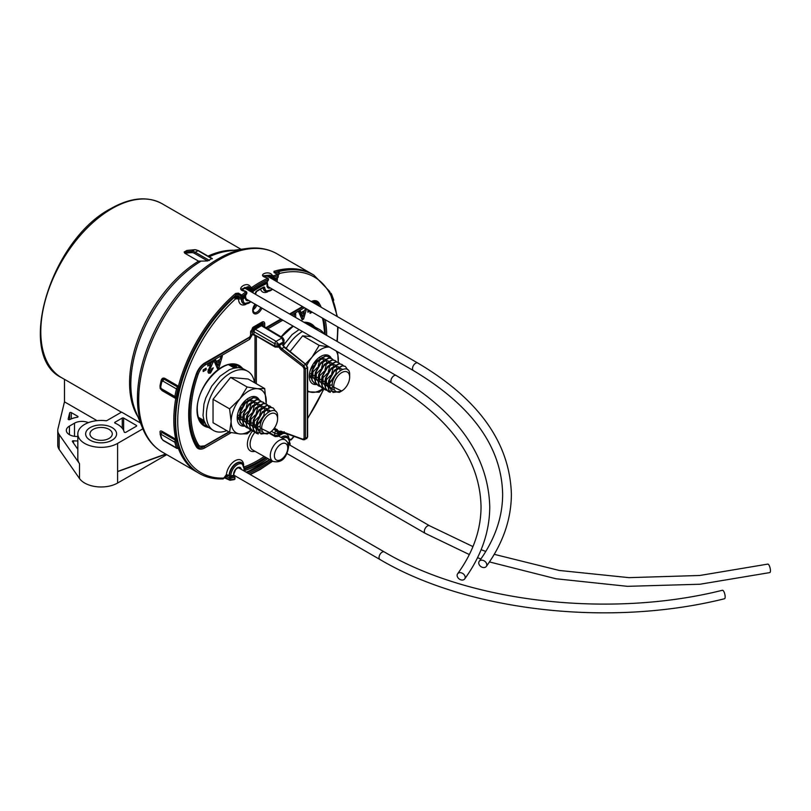 <?xml version="1.0" encoding="UTF-8"?>
<svg xmlns="http://www.w3.org/2000/svg" width="811" height="811" viewBox="0 0 811 811"><rect width="100%" height="100%" fill="white"/><g stroke="black" fill="none" stroke-linecap="round" stroke-linejoin="round"><path stroke-width="1.22" d="M333.737 386.401A11.263 6.498 -60 0 1 341.695 372.614A11.263 6.498 -60 0 1 349.663 377.206L349.663 375.108C350.393 361.412 331.081 372.715 332.226 386.401L341.695 390.993A11.263 6.498 -60 0 1 333.737 386.401M349.663 377.206A11.263 6.498 -60 0 1 341.695 390.993M328.384 384.384L328.658 386.401L333.078 392.423L341.147 391.318L339.343 392.352L329.175 390.902A15.145 8.739 -60 0 1 328.242 386.401A15.145 8.739 -60 0 1 328.384 384.384L329.104 380.511L334.72 370.394L342.485 365.832L345.344 366.43L347.747 369.836M345.192 366.339L342.181 365.649L334.416 370.211L328.79 380.339L328.029 386.269L329.175 390.902M330.32 392.362L328.526 391.683L325.799 388.469L324.968 384.505L325.738 378.575L331.364 368.447L339.13 363.896L341.989 364.484L343.327 365.68M341.826 364.403L338.816 363.713L331.05 368.265L325.434 378.392L324.664 384.333L325.495 388.297L328.222 391.51L330.168 392.21M326.823 390.385L325.16 389.746L322.443 386.533L321.612 382.569L322.373 376.628L327.999 366.501L335.764 361.949L338.623 362.547L339.971 363.744M338.471 362.456L335.45 361.767L327.685 366.329L322.068 376.446L321.298 382.386L322.129 386.35L324.856 389.564L326.701 390.253M323.467 388.449L321.805 387.8L319.078 384.586L318.247 380.623L319.017 374.692L324.633 364.565L332.398 360.013L335.257 360.601L336.606 361.797M335.105 360.52L332.094 359.831L324.329 364.382L318.703 374.51L317.932 380.45L318.764 384.414L321.653 387.709M320.102 386.502L318.439 385.864L315.712 382.65L314.881 378.686L315.651 372.746L321.268 362.618L329.033 358.067L331.902 358.665L333.24 359.861M331.74 358.574L328.729 357.884L320.963 362.446L315.337 372.563L314.577 378.504L315.408 382.468L318.287 385.772M316.736 384.566L315.073 383.917L312.347 380.704L311.515 376.74L312.286 370.799L317.912 360.682L325.677 356.12L328.536 356.718L329.884 357.915M328.374 356.637L325.363 355.948L317.598 360.5L311.982 370.627L311.211 376.568L312.042 380.531L314.921 383.826M333.97 378.291L329.134 383.583M328.06 384.373L326.61 385.255M310.491 369.684L314.1 365.437M314.82 364.2L316.402 359.952M309.417 374.155L311.394 373.344M311.759 373.141L317.466 367.383M318.176 366.146L320.031 358.685M319.99 358.3L319.767 357.266M309.843 376.274L311.201 376.365M311.505 376.345L314.749 375.28M315.124 375.077L320.832 369.319M321.541 368.082L323.396 360.631M323.356 360.246L321.997 357.347M311.404 378.352A12.185 7.035 120 0 1 309.376 374.51L311.262 377.358M311.576 377.571L314.567 378.301M314.871 378.281L318.115 377.227M318.49 377.024L324.187 371.266M324.907 370.029L326.762 362.568M326.721 362.182L325.363 359.283M325.099 359.08L322.717 358.482L316.979 361.97L312.853 369.654L312.995 377.166L314.627 379.295M314.942 379.518L317.932 380.247M318.236 380.227L321.48 379.163M321.845 378.96L327.553 373.202M328.273 371.965L330.118 364.514M330.077 364.129L328.719 361.23M328.465 361.017L326.083 360.419L320.345 363.906L316.209 371.59L316.361 379.112L317.993 381.241M318.307 381.454L321.288 382.184M321.592 382.163L324.846 381.109M325.211 380.906L330.918 375.148M331.628 373.912L333.483 366.45M333.443 366.065L332.084 363.166M331.831 362.963L329.448 362.365L323.701 365.852L319.575 373.536L319.727 381.048L321.359 383.187M321.663 383.4L324.653 384.13M324.958 384.11L328.202 383.045M328.577 382.843L330.898 381.129L335.866 373.942L336.849 368.397M336.808 368.012L335.45 365.112M335.186 364.899L332.814 364.301L327.066 367.799L322.94 375.473L323.092 382.995L324.714 385.124M325.029 385.337L328.019 386.077M328.577 386.016L332.236 384.607M340.225 370.515L338.816 367.048M338.552 366.846L336.17 366.248L330.432 369.735L326.296 377.419L326.448 384.931L328.08 387.07M328.972 387.597L332.439 387.871M342.465 369.299L339.535 368.184L333.787 371.681L329.661 379.355L329.813 386.877L333.149 389.817M261.679 428.005A11.263 6.498 -60 0 1 269.637 414.218A11.263 6.498 -60 0 1 277.595 418.811L277.595 416.712C278.335 403.016 259.013 414.32 260.169 428.005L269.637 432.598A11.263 6.498 -60 0 1 261.679 428.005M277.595 418.811A11.263 6.498 -60 0 1 269.637 432.598M256.317 425.988L256.59 428.005L261.01 434.027L269.09 432.922L267.285 433.966L257.117 432.506A15.145 8.739 -60 0 1 256.185 428.005A15.145 8.739 -60 0 1 256.317 425.988L257.036 422.115L262.663 411.998L270.428 407.436L273.287 408.034L275.689 411.441M273.135 407.943L270.114 407.264L262.348 411.816L256.732 421.943L255.962 427.873L257.117 432.506M258.263 433.966L256.469 433.287L253.742 430.073L252.91 426.11L253.681 420.179L259.297 410.052L267.062 405.5L269.921 406.088L271.269 407.284M269.769 406.007L266.758 405.318L258.993 409.869L253.367 419.997L252.596 425.937L253.427 429.901L256.154 433.115L258.111 433.814M254.766 431.989L253.103 431.351L250.376 428.137L249.545 424.173L250.315 418.233L255.931 408.115L263.707 403.554L266.566 404.152L267.904 405.348M268.025 405.5L268.928 407.457M269.293 410.062L269.272 410.842M266.403 404.06L263.393 403.371L255.627 407.933L250.001 418.06L249.241 423.991L250.072 427.955L252.789 431.168L254.634 431.857M251.4 430.053L249.737 429.404L247.01 426.191L246.179 422.227L246.949 416.296L252.576 406.169L260.341 401.617L263.2 402.205L264.548 403.402M263.038 402.124L260.027 401.435L252.262 405.987L246.645 416.114L245.875 422.055L246.706 426.018L249.585 429.313M248.034 428.107L246.372 427.468L243.655 424.254L242.824 420.291L243.584 414.35L249.21 404.223L256.975 399.671L259.834 400.269L261.183 401.465M259.682 400.178L256.671 399.488L248.906 404.05L243.28 414.168L242.509 420.108L243.341 424.072L246.22 427.377M244.679 426.17L243.016 425.522L240.289 422.308L239.458 418.344L240.228 412.414L245.845 402.286L253.61 397.735L256.469 398.323L257.817 399.519M256.317 398.242L253.306 397.552L245.54 402.104L239.914 412.231L239.144 418.172L239.975 422.136L242.864 425.43M261.902 419.895L257.067 425.187M255.992 425.978L254.542 426.86M238.434 411.289L242.043 407.041M242.753 405.804L244.344 401.557M237.359 415.759L239.326 414.948M239.701 414.745L245.398 408.987M246.118 407.751L247.973 400.289M247.933 399.904L247.7 398.87M237.785 417.878L239.144 417.969M239.448 417.949L242.692 416.884M243.057 416.682L248.764 410.924M249.484 409.687L251.339 402.236M251.288 401.85L249.93 398.951M237.319 416.144L239.204 418.963M239.519 419.175L242.499 419.905M242.803 419.885L246.057 418.831M246.422 418.628L252.13 412.87M252.839 411.633L254.695 404.172M254.654 403.787L253.296 400.887M253.042 400.685L250.66 400.087L244.912 403.574L240.786 411.258L240.938 418.77L242.57 420.899M242.884 421.122L245.865 421.852M246.169 421.832L249.413 420.767M249.788 420.564L255.495 414.806M256.205 413.569L258.06 406.118M258.02 405.733L256.661 402.834M256.408 402.621L254.025 402.023L248.278 405.51L244.152 413.194L244.304 420.716L245.926 422.845M246.24 423.058L249.23 423.788M249.535 423.768L252.779 422.713M253.154 422.511L258.851 416.753M259.571 415.516L261.426 408.055M261.385 407.669L260.027 404.77M259.763 404.567L257.381 403.969L251.643 407.457L247.517 415.141L247.659 422.653L249.291 424.792M249.606 425.005L252.596 425.734M252.9 425.714L256.144 424.65M256.509 424.447L258.841 422.734L263.808 415.546L264.781 410.001M264.741 409.616L263.382 406.716M263.129 406.504L260.747 405.905L255.009 409.403L250.873 417.077L251.025 424.599L252.657 426.728M252.971 426.951L255.952 427.681M256.519 427.62L260.179 426.211M268.157 412.12L266.748 408.653M266.495 408.45L264.112 407.852L258.364 411.339L254.238 419.023L254.39 426.535L256.023 428.674M256.915 429.201L260.372 429.475M270.408 410.903L267.478 409.788L261.73 413.286L257.604 420.96L257.756 428.482L261.081 431.422M122.258 428.249L122.258 418.05L114.949 422.267A0.973 0.558 180 0 0 115.05 423.119A23.296 13.452 180 0 1 117.595 424.386A23.296 13.452 180 0 1 124.184 431.999A0.973 0.558 180 0 0 125.827 432.314L136.4 426.211L136.4 425.42L123.637 418.05L123.637 430.438M77.826 436.46A10.533 6.082 180 0 1 69.432 434.696A10.533 6.082 180 0 1 66.34 430.398A10.533 6.082 180 0 1 69.432 426.099L74.5 423.17A10.533 6.082 180 0 1 88.358 422.643M90.173 440.221A15.48 8.941 180 0 1 85.642 433.895A15.48 8.941 180 0 1 95.201 425.643A15.48 8.941 180 0 1 112.07 427.579A15.48 8.941 180 0 1 116.602 433.895A15.48 8.941 180 0 1 107.052 442.157A15.48 8.941 180 0 1 90.173 440.221M166.752 454.647L117.595 483.032A23.296 13.452 180 0 1 84.648 483.032A23.296 13.452 180 0 1 79.519 478.551L59.152 449.385A19.109 11.03 180 0 1 57.763 445.259L57.763 430.398A19.109 11.03 0 0 0 59.152 434.524L79.519 463.689A23.296 13.452 180 0 1 77.826 458.661L77.826 433.895A23.296 13.452 180 0 1 105.988 420.747A0.973 0.558 180 0 0 106.87 420.595L121.579 412.1L140.465 422.997M142.848 428.826L117.595 443.404A23.296 13.452 180 0 1 84.648 443.404A23.296 13.452 180 0 1 77.826 433.895M263.555 276.085L270.063 276.085L271.097 277.007A0.973 0.558 0 0 0 271.361 277.271L271.361 277.301A0.973 0.527 177.1 0 1 271.097 277.058L270.063 275.142L263.433 275.76L266.282 277.605C256.317 275.223 269.029 269.881 272.161 275.132L273.439 275.872A114.533 66.127 -60 0 1 277.423 274.493L273.996 272.516L274.006 271.3A114.533 66.127 -60 0 1 312.053 274.047L276.946 253.782A114.533 66.127 120 0 0 219.69 259.449A114.533 66.127 120 0 0 144.865 360.378A114.533 66.127 120 0 0 162.423 452.153L197.519 472.418A114.533 66.127 -60 0 1 178.42 448.442L178.248 448.341A0.973 0.568 -119.4 0 0 178.471 447.885A1.936 1.125 -60 0 1 179.251 447.723M241.871 289.415L248.43 287.266L249.464 288.381L248.43 286.557L241.8 289.02L244.456 291.129C234.501 289.831 247.193 280.474 250.346 286.81L251.623 287.55A114.533 66.127 -60 0 1 259.591 282.492A114.533 66.127 -60 0 1 267.559 278.345L266.282 277.605A0.973 0.558 120 0 1 266.697 277.595A0.973 0.973 0 0 0 266.383 277.484L266.424 277.555M211.722 258.577L207.606 260.96L194.599 253.448A8.739 5.038 -120 0 0 191.508 252.616L184.807 253.214L198.553 261.152L207.606 260.96M184.807 253.214L184.148 252.028L186.895 250.447L194.853 249.676A0.973 0.77 -95.1 0 1 195.208 249.747M97.056 420.656L64.474 401.84L57.946 428.877A19.109 11.03 0 0 0 57.763 430.398M121.417 412.191L64.474 379.315L64.474 401.84M252.373 289.375L253.123 289.73A111.665 64.474 -60 0 1 267.427 281.468L268.177 279.572A113.56 65.559 120 0 0 252.373 288.696L252.373 289.375A0.973 0.558 180 0 1 251.004 289.375L249.727 287.956L249.727 288.655A0.973 0.578 -179.7 0 1 249.464 288.381A0.973 0.558 0 0 0 249.727 288.645L252.505 290.095M226.026 477.993L224.809 477.618M160.132 432.79A114.533 66.127 -60 0 1 160.061 432.547C159.808 430.976 160.497 430.58 162.149 431.361L175.744 439.207A114.533 66.127 -60 0 1 175.744 398.525L162.149 390.679L160.507 388.793M160.051 387.344L160.061 385.58A114.533 66.127 -60 0 1 161.176 380.44C161.845 378.331 163.062 377.642 164.826 378.362L178.42 386.208A114.533 66.127 -60 0 1 235.575 293.481L238.333 293.106L241.759 295.082A114.533 66.127 -60 0 1 245.743 291.869A0.973 0.558 -60 0 1 246.544 292.183A0.973 0.558 180 0 1 246.544 292.974A113.56 65.559 120 0 0 242.601 296.167L242.601 297.749A111.665 64.474 -60 0 1 245.986 294.981L246.544 292.974L244.456 291.129A0.973 0.558 120 0 1 245.064 290.997A0.973 0.973 0 0 0 244.638 290.875L244.729 290.977M228.499 475.651L230.344 476.736A110.701 63.907 120 0 0 233.801 476.239L234.714 477.203A0.973 0.558 180 0 1 234.997 477.598L234.997 477.598A0.973 0.558 180 0 1 234.714 477.993L234.257 477.507A111.665 64.474 -60 0 1 230.77 478.014L230.77 479.676A113.56 65.559 120 0 0 234.714 479.058L234.714 477.993M232.706 475.601L234.714 477.203M249.727 288.655L251.42 290.267L251.004 289.375M250.183 289.568L249.464 288.381M274.574 278.477A0.973 0.649 70 0 1 273.773 278.933L272.638 277.119A0.973 0.558 -60 0 1 273.439 275.872A0.973 0.649 -110.7 0 1 274.017 277.119L274.574 278.477A111.665 64.474 -60 0 1 277.96 277.332L277.96 275.75A113.56 65.559 120 0 0 274.017 277.119A0.973 0.558 180 0 1 272.638 277.119L271.361 276.379A0.973 0.558 -60 0 1 272.161 275.132A0.973 0.821 -25.1 0 0 271.097 276.115A0.973 0.558 180 0 0 271.361 276.379L271.361 277.271M273.773 278.933L272.638 278.021L273.773 278.933M274.513 272.81A0.973 0.558 120 0 0 274.321 272.537L277.757 274.513A0.973 0.558 120 0 0 277.423 274.493A0.973 0.669 -107.6 0 1 277.96 275.75A0.973 0.558 180 0 0 278.244 275.355A0.973 0.973 0 0 0 277.757 274.513A0.973 0.558 120 0 1 277.96 274.959A0.973 0.558 180 0 1 278.244 275.355L278.244 276.936A0.973 0.558 0 0 1 277.96 277.332A0.973 0.669 72.7 0 1 277.565 277.859L273.054 278.913L271.097 277.058M272.678 278.315L271.361 277.301L272.638 278.021A0.973 0.558 180 0 0 274.017 278.021M271.624 278.041L266.9 275.993M236.031 296.532L237.795 295.802L241.222 297.749L241.222 296.167L237.795 294.18L236.417 294.555A113.56 65.559 120 0 0 179.748 386.492A1.936 1.125 -60 0 1 178.471 388.287A0.973 0.558 120 0 0 177.832 389.209A115.497 66.684 120 0 0 176.21 396.691A0.973 0.558 120 0 0 176.504 397.38A1.936 1.125 -60 0 1 177.102 398.708A113.56 65.559 120 0 0 175.176 420.382A113.56 65.559 120 0 1 175.176 419.986A113.56 65.559 120 0 1 233.984 296.704L235.322 297.556A0.973 0.76 94.4 0 1 235.666 298.843L233.548 297.282A114.533 66.127 120 0 0 198.898 473.208A114.533 66.127 120 0 0 199.141 473.35M249.464 287.682A0.973 0.74 -20.7 0 1 250.346 286.81A0.973 0.558 -60 0 0 249.727 287.956A0.973 0.558 180 0 1 249.464 287.682M162.899 381.089L161.815 381.839A116.47 67.242 120 0 0 160.679 387.07L161.267 388.641L174.852 396.488A116.47 67.242 -60 0 1 176.494 388.935L162.899 381.089A1.936 1.125 -60 0 1 164.187 379.254A0.973 0.558 120 0 0 164.826 378.362M161.267 434.432L160.679 434.828A116.47 67.242 120 0 0 161.815 438.741L162.899 440.089L176.494 447.936A116.47 67.242 -60 0 1 174.852 442.279L161.267 434.432A1.936 1.125 120 0 1 161.855 432.375L175.44 440.221A0.973 0.558 120 0 0 175.744 439.207A0.973 0.669 -12.3 0 0 176.94 439.156M162.149 431.361A0.973 0.558 -60 0 1 161.855 432.375L160.274 433.307A1.936 1.369 -14.5 0 0 160.122 434.149L160.345 432.881M161.815 381.839A1.936 0.73 -166.8 0 1 161.227 381.119A1.936 0.73 -166.8 0 1 161.389 380.906L162.23 379.436L164.187 379.254L177.781 387.1A0.973 0.558 120 0 0 178.42 386.208L179.748 386.492M235.575 293.481L236.417 296.197A111.604 64.434 -60 0 0 235.687 296.836M236.001 296.856L237.998 296.248A0.973 0.568 -60.4 0 1 237.795 295.802L237.795 294.18A0.973 0.558 120 0 1 238.333 293.106M313.664 274.98A114.533 66.127 120 0 0 313.421 274.838A114.533 66.127 120 0 0 278.771 271.178L279.673 273.439L278.244 271.553L277.656 272.283L276.967 271.888A113.56 65.559 120 0 1 278.224 271.573A113.56 65.559 120 0 0 274.524 272.557A0.973 0.679 -106.5 0 0 274.006 271.3M122.258 418.05A0.973 0.558 180 0 1 123.637 418.05M136.4 425.42A0.973 0.558 180 0 1 136.4 426.211M77.744 417.107L77.744 416.317L71.287 412.596L71.287 418.881M69.645 419.642L69.645 412.911L68.154 419.094A0.973 0.558 180 0 0 69.756 419.591A18.298 10.563 180 0 1 77.298 417.249A0.973 0.558 180 0 0 77.744 416.317M77.826 440.951A18.298 10.563 180 0 1 73.507 440.779L73.507 443.09M73.507 440.779A0.973 0.558 180 0 0 72.422 441.539L77.826 449.284M69.645 412.911A0.973 0.558 180 0 1 71.287 412.596M107.265 439.278A11.161 6.447 0 0 0 112.283 433.895A11.161 6.447 0 0 0 106.423 428.228A11.161 6.447 0 0 0 94.988 428.512A11.161 6.447 0 0 0 89.96 433.895A11.161 6.447 0 0 0 95.83 439.572A11.161 6.447 0 0 0 107.265 439.278M92.606 426.434A15.48 8.941 0 0 0 85.642 433.895A15.48 8.941 0 0 0 93.782 441.762A15.48 8.941 0 0 0 109.637 441.356A15.48 8.941 0 0 0 116.602 433.895A15.48 8.941 0 0 0 108.471 426.028A15.48 8.941 0 0 0 92.606 426.434M311.515 311.769L311.515 312.539L310.086 313.36L310.086 310.948L307.886 312.215L307.886 310.562L308.656 310.116M306.538 308.9L303.598 319.017L302.168 319.838L298.701 311.931L300.344 310.978L301.013 312.63L304.754 310.471L305.372 308.221M294.14 316.614L294.14 314.567L295.68 313.675L295.68 317.496M220.734 356.952L222.376 355.999L218.909 367.91L217.48 368.731L214.013 360.824L215.655 359.881L216.324 361.524L220.065 359.364L220.734 356.952M208.194 369.796L210.576 371.195L211.762 368.731L213.303 367.839L210.485 373.019L208.691 373.253L207.91 371.539L210.688 364.403L207.798 366.065L207.798 364.413L213.516 361.108L209.451 370.526L210.576 371.195M203.176 369.877L206.146 368.164L206.146 369.816L203.176 371.529L203.176 369.877M281.782 431.898L278.974 433.915L278.244 432.79L279.065 431.422A0.973 0.781 45 0 0 280.302 431.807L279.298 433.327L278.994 432.79M277.859 346.946L278.984 345.314L281.62 348.477L303.73 365.487L305.656 364.382L283.931 347.149L280.819 349.592L279.075 347.361L278.984 345.314L278.244 346.621A0.973 0.76 -143.8 0 1 278.781 346.53L278.994 346.297M263.058 326.022L262.673 324.856L261.872 324.866A0.973 0.781 101.4 0 0 262.267 325.596L262.876 326.569L262.267 325.596L261.406 325.718L255.242 329.276L276.125 341.34L281.934 337.984A1.936 1.125 -59.1 0 1 282.917 337.893L284.144 340.184L282.978 345.202L282.857 343.459L283.161 342.901L283.323 343.692A0.973 0.77 35.9 0 0 283.13 343.864L283.13 343.864A0.973 0.77 35.9 0 0 283.059 343.996L283.13 343.864M261.203 324.299A0.973 0.689 -145.7 0 1 261.872 324.866L254.766 328.779A0.973 0.558 60 0 0 255.242 329.276L252.809 330.553L251.785 329.844L252.941 328.85L262.754 323.802M284.144 431.695L283.171 433.378L283.333 432.466M268.857 433.054L275.172 436.582L277.767 436.49L278.852 434.878L283.151 432.405M269.434 432.719L274.757 435.679L278.852 434.878L278.852 433.986L274.747 433.206L271.442 431.32M275.172 436.582A1.936 1.125 -60.9 0 1 274.757 435.679L274.757 433.206A1.936 1.105 -60 0 1 276.125 430.823L278.852 433.986L279.146 433.378M275.162 347.078A1.936 1.115 -60.4 0 1 275.152 347.078L275.172 347.088A1.936 1.125 119.1 0 1 274.757 346.196L278.852 345.385L278.852 344.493L274.757 343.712L253.965 331.709L253.965 334.396L274.757 346.196L274.757 343.712A1.936 1.105 -60 0 1 276.125 341.34L278.852 344.493L283.292 341.938L281.934 337.984L261.406 325.718A0.973 0.558 60 0 1 260.929 325.221A0.973 0.558 -120 0 0 260.574 324.795M284.144 340.184L283.09 343.925L284.144 342.201M277.139 347.169L280.302 346.814M279.146 345.608A0.973 0.629 -7.1 0 0 279.288 345.516L282.968 343.398M284.499 347.463L282.775 344.067M254.776 335.521L252.596 334.396L252.424 331.719A0.973 0.558 180 0 1 251.045 331.719L251.785 329.844M310.147 310.978L311.515 312.539M307.886 310.633L308.717 310.157L310.086 310.948M304.419 310.664L303.902 312.438M302.675 316.655L302.219 318.216L303.598 319.017M302.219 318.216L301.611 318.571M299.492 311.475L301.013 312.63M304.166 312.59L302.797 311.799L300.222 313.279L301.51 315.976L302.878 316.766L304.166 312.59L301.591 314.07L302.878 316.766M300.222 313.279L301.591 314.07M294.302 314.475L294.302 316.706M219.73 359.557L219.213 361.331M217.987 365.548L217.53 367.119L218.909 367.91M217.53 367.119L216.922 367.464M214.803 360.368L216.324 361.524M219.477 361.483L218.108 360.692L215.533 362.172L216.821 364.869L218.189 365.66L219.477 361.483L216.912 362.963L218.189 365.66M215.533 362.172L216.912 362.963M210.221 371.347L209.106 372.229L210.485 373.019M209.106 372.229L208.133 372.604M207.798 364.484L209.309 363.602L210.688 364.403M212.735 361.564L213.516 362.01M211.59 362.223L210.454 364.271M208.072 369.735L209.197 370.404M204.777 368.954L206.146 369.816M204.777 369.015L203.176 369.938M254.411 328.354A0.973 0.558 -120 0 1 254.766 328.779L253.823 329.509L253.569 328.708M263.058 325.576A0.973 0.558 0 0 0 263.342 325.181L261.416 322.748M262.764 325.85A0.973 0.558 180 0 1 262.876 325.779L262.673 324.856A0.973 0.791 -70.1 0 0 262.511 323.66M262.206 324.745A0.973 0.649 -135.2 0 0 261.527 323.903L260.625 323.204M253.326 329.874L252.231 328.293M325.231 334.558A96.6 55.766 120 0 0 324.187 321.937L323.356 322.393M241.516 298.235A0.973 0.558 120 0 0 241.364 298.813A9.732 5.616 120 0 0 241.354 299.127A9.732 5.616 120 0 0 243.371 303.578L243.716 303.78A9.732 5.616 -60 0 1 241.698 299.32A9.732 5.616 -60 0 1 241.698 299.006L235.666 298.843A113.074 65.285 120 0 0 177.721 421.061A113.074 65.285 120 0 0 224.292 478.064L224.241 478.155M323.437 322.322L324.177 321.926A96.6 55.766 120 0 0 323.569 318.733M233.984 296.704L236.893 296.927L238.485 297.86L240.046 297.414M222.67 478.804A114.533 66.127 -60 0 1 199.374 473.482C206.369 477.497 214.307 479.311 223.187 478.926L226.411 474.557L229.097 475.55A0.973 0.558 -60 0 1 229.097 475.55L229.442 475.753A0.973 0.558 -60 0 1 229.442 475.753A0.973 0.547 1.4 0 0 230.811 475.773A109.292 63.106 120 0 0 232.656 475.55L233.578 475.428L233.578 474.394A5.434 3.143 -60 0 1 235.555 469.376L236.913 468.018A5.495 3.173 -60 0 1 237.937 467.43L239.296 467.217A5.434 3.143 -60 0 1 241.222 469.326M276.967 271.888L275.76 273.368M294.16 436.419L291.2 439.795L289.933 439.988A0.973 0.791 -71.5 0 0 291.048 439.521L291.048 439.521A113.074 65.285 120 0 0 293.866 436.318M278.244 271.553A0.973 0.558 -60 0 1 278.771 271.178M233.548 297.282A0.973 0.558 -60 0 1 234.075 297.049M235.322 297.556L238.404 297.799M270.367 288.017L269.009 288.219A0.973 0.76 -86.3 0 0 268.897 287.165M248.754 300.496L247.396 300.709A5.434 3.143 -60 0 1 245.419 297.961L245.419 297.1L244.385 297.951A109.292 63.106 120 0 0 243.077 299.046A8.759 5.059 120 0 0 243.067 299.32A8.759 5.059 120 0 0 250.873 301.722M247.284 299.644A0.973 0.76 93.7 0 1 247.396 300.709M238.272 467.704A0.973 0.76 -86.3 0 0 238.546 467.785L238.546 467.785A0.973 0.76 -86.3 0 0 239.296 467.217M232.645 475.915A0.973 0.72 -97.8 0 0 233.031 475.996L233.031 475.996A0.973 0.72 -97.8 0 0 233.578 475.428A0.973 0.558 0 0 0 233.578 474.638M231.723 476.037L232.656 475.55M229.503 476.067A0.973 0.558 -60 0 1 229.3 476.016L229.635 476.219A0.973 0.558 -60 0 0 229.868 476.26A0.973 0.73 -96 0 0 230.811 475.773A9.357 5.403 120 0 1 237.522 464.48A9.357 5.403 120 0 1 244.04 468.352L244.04 469.518A1.936 1.125 120 0 0 245.145 470.431A0.973 0.659 -109 0 0 244.587 469.184A105.886 61.139 120 0 0 266.566 457.81M288.037 443.333A109.292 63.106 120 0 0 289.334 441.985L289.071 442.259M238.262 297.789A0.973 0.76 94.4 0 1 238.606 299.066A11.668 6.741 -60 0 0 238.606 299.127A11.668 6.741 -60 0 0 246.047 304.307M238.485 297.86L238.88 299.178M242.479 298.134L243.077 299.046A0.973 0.537 -178.1 0 1 241.698 299.006A0.973 0.558 120 0 1 241.931 298.326M244.841 296.197L245.419 297.1A0.973 0.558 180 0 0 245.703 296.704L245.703 297.566A0.973 0.558 180 0 1 245.419 297.961M276.865 281.67A8.759 5.059 120 0 0 277.068 279.42A0.973 0.669 -107.6 0 0 276.571 278.183M276.764 278.122L276.865 278.183A0.973 0.558 120 0 1 277.068 278.589A0.973 0.578 178 0 1 277.068 279.42A109.292 63.106 120 0 0 275.76 279.846L275.213 278.589M275.76 279.846L274.726 280.18A0.973 0.659 -108.6 0 0 274.26 278.984M252.14 290.429A0.973 0.568 119.6 0 0 251.734 291.392L244.729 287.429M252.525 290.358A0.973 0.507 55.7 0 1 253.103 291.392L253.103 292.923M266.566 282.238A0.973 0.608 64.7 0 1 267.042 283.353A109.333 63.126 120 0 0 253.103 291.392A0.973 0.558 180 0 1 251.734 291.392L251.734 292.132M268.471 286.922A4.46 2.575 120 0 1 267.965 286.739L267.326 282.958A0.973 0.558 180 0 0 267.042 282.563A0.973 0.568 119.6 0 0 266.829 282.116A0.973 0.568 119.6 0 0 266.829 282.106L266.829 282.116A0.973 0.973 0 0 1 267.326 282.958A0.973 0.558 180 0 1 267.042 283.353L267.042 285.482A0.973 0.558 0 0 0 267.042 284.691M250.609 335.308A0.973 0.558 -0 0 0 250.893 334.913L249.382 337.538A0.973 0.558 -120 0 0 249.585 337.092L250.609 335.308L250.609 331.821L253.356 327.066L261.983 322.089C263.636 321.338 264.548 321.866 264.731 323.68L264.731 327.026M478.743 562.905A4.369 3.285 -144 0 0 481.775 567.092A4.369 3.285 -144 0 0 486.306 566.443A4.369 3.285 -144 0 0 486.803 564.851A4.369 3.285 -144 0 0 483.772 560.665A4.369 3.285 -144 0 0 479.24 561.313A4.369 3.285 -144 0 0 478.743 562.905M457.13 575.384A4.369 3.285 -144 0 0 460.161 579.571A4.369 3.285 -144 0 0 464.693 578.922A4.369 3.285 -144 0 0 465.179 577.331A4.369 3.285 -144 0 0 462.148 573.144A4.369 3.285 -144 0 0 457.617 573.793A4.369 3.285 -144 0 0 457.13 575.384M379.953 559.509A4.369 2.524 120 0 1 379.051 557.512A4.369 2.524 120 0 1 382.143 552.159A4.369 2.524 120 0 1 384.323 551.946C469.63 602.502 609.902 618.489 722.439 590.266A4.369 1.379 76.4 0 1 724.213 592.334A4.369 1.379 76.4 0 1 725.156 596.835A4.369 1.379 76.4 0 1 724.497 598.751C609.791 627.44 467.572 611.332 379.953 559.509L233.862 475.155M494.254 554.329L559.266 570.457L628.991 577.645L699.731 575.486L767.733 564.111A4.369 1.379 76.4 0 1 769.507 566.19A4.369 1.379 76.4 0 1 770.45 570.68A4.369 1.379 76.4 0 1 769.791 572.596L699.994 584.234L627.481 586.333L556.042 578.77L489.459 561.942M331.304 358.33A16.25 9.387 120 0 0 320.761 356.445A16.25 9.387 120 0 0 309.265 376.355A16.25 9.387 120 0 0 316.503 384.505M286.121 348.446A34.204 19.748 -60 0 1 302.422 331.486M313.958 328.05A34.204 19.748 -60 0 1 319.757 329.651A34.204 19.748 -60 0 1 324.045 333.879M310.451 326.032L314.486 326.792L319.757 329.651M283.191 345.618L292.132 334.568L299.107 329.57M323.559 388.54L319.199 392.23L307.633 391.794M305.605 363.906L311.982 357.225L319.199 345.395L329.55 347.088M311.333 336.626L302.655 335.845L319.199 345.395M302.655 335.845L290.034 351.558M337.68 351.832L338.228 362.324M329.428 347.078A24.837 14.345 120 0 0 311.982 357.225A24.837 14.345 120 0 0 306.933 365.193M338.177 362.294A24.837 14.345 120 0 0 338.329 359.577A24.837 14.345 120 0 0 336.038 350.889M307.633 390.77A24.837 14.345 120 0 0 311.982 392.352A24.837 14.345 120 0 0 323.214 388.388M259.236 399.935A16.25 9.387 120 0 0 248.703 398.049A16.25 9.387 120 0 0 237.207 417.959A16.25 9.387 120 0 0 244.435 426.11M226.776 430.651A34.204 19.748 -60 0 1 213.496 430.489A34.204 19.748 -60 0 1 206.42 414.837A34.204 19.748 -60 0 1 221.342 380.42A34.204 19.748 -60 0 1 247.7 371.256A34.204 19.748 -60 0 1 254.472 382.67M213.496 430.489L208.397 427.346L205.761 424.315L203.946 420.311L203.024 415.475L203.946 404.101L205.761 397.988L211.742 386.117L220.065 376.172L229.452 369.684L234.105 368.072L238.485 367.636L242.428 368.397L247.7 371.256M251.491 430.144L247.132 433.834L239.924 433.956L229.574 432.263L231.135 421.467L229.574 408.845L239.924 398.83L247.132 386.999L257.482 388.692L264.7 388.57L266.17 403.929M264.7 388.57L248.166 379.021L230.598 377.45L213.04 399.306L213.04 422.724L229.574 432.263M213.04 399.306L229.574 408.845M230.598 377.45L247.132 386.999M266.12 403.898A24.837 14.345 120 0 0 266.261 401.181A24.837 14.345 120 0 0 257.482 388.692A24.837 14.345 120 0 0 239.924 398.83A24.837 14.345 120 0 0 231.135 421.467A24.837 14.345 120 0 0 239.924 433.956A24.837 14.345 120 0 0 251.146 429.992M237.309 416.114A12.185 7.035 120 0 0 239.346 419.956M79.519 478.551L79.519 463.689M162.058 203.703A100.452 57.997 120 0 0 111.827 208.67A100.452 57.997 120 0 0 46.207 297.201A100.452 57.997 120 0 0 61.606 377.693C15.379 355.725 50.312 240.015 110.864 208.579C130.449 197.519 147.521 195.897 162.058 203.703L241.039 249.301M249.9 474.334A113.56 65.559 120 0 0 260.28 469.123A113.56 65.559 120 0 0 272.374 461.084M271.178 460.405A111.665 64.474 -60 0 1 260.28 467.582A111.665 64.474 -60 0 1 248.328 473.431M246.828 472.56A110.701 63.907 120 0 0 259.601 466.396A110.701 63.907 120 0 0 269.881 459.675M200.266 261.618A101.101 58.372 120 0 0 135.538 410.964L142.746 428.583A113.875 65.752 -60 0 1 217.966 258.993A113.875 65.752 -60 0 1 246.706 248.531C257.979 247 268.056 248.744 276.946 253.782M288.158 443.678A110.701 63.907 120 0 0 288.848 442.958L288.746 442.887M246.706 248.531L227.84 251.096A101.101 58.372 120 0 0 209.208 256.803M208.011 256.104A100.452 57.997 -60 0 1 233.862 250.275M137.84 416.59A100.452 57.997 -60 0 1 198.553 261.152M229.442 479.94L226.401 478.176A0.973 0.558 -60 0 1 226.168 478.135L226.168 478.135A0.973 0.558 -60 0 1 225.965 477.689L229.391 479.676L229.391 478.014L225.965 475.986L225.965 477.689M198.219 472.803A114.533 66.127 -60 0 1 197.519 472.418L198.219 472.803M289.791 445.057L289.791 443.931A111.665 64.474 -60 0 1 289.091 444.661M178.227 392.909A113.56 65.559 -60 0 1 178.684 390.872M177.082 439.836A1.936 1.125 -60 0 1 176.504 441.072A0.973 0.558 120 0 0 176.21 442.096A115.497 66.684 120 0 0 177.832 447.702A0.973 0.558 120 0 0 178.471 447.885M246.544 293.886A0.973 0.558 180 0 0 246.544 293.085L245.429 295.305M289.791 444.803A0.973 0.558 0 0 1 290.074 445.219A0.973 0.558 0 0 0 290.074 445.198L290.074 443.536A0.973 0.973 0 0 0 289.598 442.705A0.973 0.558 120.5 0 1 289.791 443.141A0.973 0.558 180 0 1 289.791 443.931L288.848 442.958A0.973 0.558 120.5 0 1 289.598 442.705L289.172 442.451M229.391 479.676A0.973 0.558 0 0 0 230.77 479.676A0.973 0.73 -96.9 0 1 229.827 480.163A0.973 0.558 -60 0 1 229.391 479.676M230.77 478.014A0.973 0.558 180 0 1 229.391 478.014A0.973 0.558 120.5 0 1 230.344 476.736A0.973 0.73 83.6 0 1 230.77 478.014M241.222 297.749A0.973 0.558 0 0 0 242.601 297.749L242.073 298.042A0.973 0.568 -60.4 0 1 241.222 297.749M242.601 296.167A0.973 0.558 180 0 1 241.222 296.167A0.973 0.558 120 0 1 241.759 295.082L242.601 296.167M277.565 277.859A0.973 0.973 0 0 0 277.96 276.541M266.89 277.96A0.973 0.558 120 0 0 266.697 277.595L267.975 278.335A0.973 0.558 -60 0 1 268.177 278.781A0.973 0.558 180 0 1 268.177 279.572A0.973 0.608 65.1 0 0 267.559 278.345A0.973 0.558 -60 0 1 267.975 278.335A0.973 0.973 0 0 1 268.461 279.177L268.461 279.856A0.973 0.558 180 0 1 268.177 280.251M251.004 288.696A0.973 0.558 -60 0 1 251.623 287.55L252.373 288.696A0.973 0.558 180 0 1 251.004 288.696M245.267 291.443A0.973 0.558 120 0 0 245.064 290.997L246.341 291.737A0.973 0.973 0 0 1 246.828 292.578L245.986 294.981M179.484 448.392A0.973 0.72 -20.4 0 1 178.42 448.442A0.973 0.558 120 0 0 178.319 448.29M177.102 398.708L175.744 398.525A0.973 0.558 120 0 0 175.592 397.927M178.258 448.24L178.268 448.331A0.973 0.568 -119.4 0 1 177.781 448.28A1.936 1.125 -60 0 1 176.828 448.371A1.936 1.125 -60 0 1 176.494 447.936A0.973 0.71 -18.7 0 0 177.832 447.702M178.268 448.331L176.828 448.371L163.234 440.525A1.936 1.125 -60 0 1 162.899 440.089M163.234 440.525L161.267 438.102A1.936 1.409 -17.8 0 0 161.815 438.741M161.267 438.102L160.122 434.149A1.936 1.369 -14.5 0 0 160.679 434.828M176.21 442.096A0.973 0.679 -13.8 0 1 174.852 442.279A1.936 1.125 -60 0 1 175.44 440.221L176.504 441.072M330.594 293.146A1.936 1.125 -60 0 1 330.878 293.237A1.936 1.125 -60 0 1 331.172 293.592A0.973 0.73 -23.6 0 1 331.425 293.866L330.533 293.035M177.832 389.209L176.494 388.935A1.936 1.125 -60 0 1 177.781 387.1A0.973 0.558 59.4 0 1 178.471 388.287M160.679 387.07A1.936 0.801 -168.8 0 1 160.102 386.32L160.102 386.32A1.936 0.801 -168.8 0 1 160.274 386.077M161.267 388.641A1.936 1.125 120 0 0 161.622 389.939L161.622 389.939A1.936 1.125 120 0 0 161.855 390.02M176.504 397.38A0.973 0.77 -80.7 0 1 175.44 397.866A1.936 1.125 -60 0 1 175.217 397.785A1.936 1.125 -60 0 1 174.852 396.488L176.21 396.691M268.269 279.511A0.973 0.558 180 0 1 268.461 279.856L267.154 281.954A0.973 0.608 -115.3 0 0 267.427 281.468M253.123 289.73A0.973 0.507 55.7 0 1 252.991 290.135L267.154 281.954A0.973 0.608 -115.3 0 1 266.687 281.904M233.801 476.239A0.973 0.71 80.1 0 1 234.257 477.507M234.714 478.267A0.973 0.558 180 0 1 234.714 479.058A0.973 0.71 -100.7 0 1 234.207 479.615A0.973 0.973 0 0 0 234.997 478.662L234.318 476.321L233.142 475.621M233.811 479.534A0.973 0.71 -100.7 0 0 234.207 479.615L230.192 480.234A0.973 0.973 0 0 1 229.594 480.112L223.998 477.618M245.52 295.346L242.54 298.093A0.973 0.973 0 0 1 241.435 298.195L237.998 296.248A0.973 0.568 -60.4 0 0 238.495 296.197M333.615 300.111A0.973 0.699 -17.9 0 0 333.635 299.715L331.425 293.866A0.973 0.73 -23.6 0 1 331.293 294.565M184.148 252.028L191.852 251.339L194.599 249.758L186.895 250.447M212.198 258.851L198.026 250.67L195.279 252.262L209.451 260.443M191.508 252.616A0.973 0.77 -95.1 0 1 191.852 251.339A9.702 5.606 60 0 1 195.279 252.262A0.973 0.558 -60 0 0 194.599 253.448M212.35 258.618L198.513 250.629A0.973 0.558 -60 0 0 198.026 250.67A9.702 5.606 -120 0 0 194.599 249.758A0.973 0.77 -95.1 0 1 194.853 249.676L198.513 250.629A0.973 0.558 -60 0 1 198.715 251.075M117.595 483.032L117.595 443.404M59.152 449.385L59.152 434.524M74.5 436.328L74.5 423.17M69.432 434.696L69.432 426.099M114.949 422.267L114.949 423.068M233.832 367.718A31.457 18.156 120 0 0 230.506 364.504M199.06 418.983A31.457 18.156 120 0 0 203.5 420.25M204.179 420.919A31.943 18.44 -60 0 1 199.425 419.733M195.36 443.891L196.951 444.783A95.505 55.138 -60 0 1 189.531 413.529A95.505 55.138 -60 0 1 196.951 373.709L196.647 373.536M252.424 331.719L252.424 334.568L249.676 339.322L205.447 364.859A11.455 6.61 120 0 0 198.239 374.114A94.532 54.58 120 0 0 190.889 413.529A94.532 54.58 120 0 0 198.239 444.469A11.455 6.61 120 0 0 205.447 445.391L228.874 431.868M198.239 374.114L196.951 373.709A12.418 7.167 -60 0 1 204.767 363.673L248.673 337.954M208.549 427.478A34.934 20.163 -60 0 1 197.002 410.001A34.934 20.163 -60 0 1 214.905 372.249A34.934 20.163 -60 0 1 242.661 368.539M240.573 367.951A33.961 19.606 120 0 0 237.907 365.873C225.073 356.333 196.039 386.371 197.296 409.606C197.438 417.067 199.658 422.095 203.946 424.7A33.961 19.606 120 0 0 207.058 425.968M234.947 364.737A33.89 19.565 -60 0 1 237.136 367.718M235.788 367.941A32.927 19.008 120 0 0 232.98 364.453M307.004 323.133A33.89 19.565 -60 0 1 308.423 324.856M281.184 336.859A34.934 20.163 -60 0 1 293.024 326.052M303.932 322.271A34.934 20.163 -60 0 1 314.719 326.934M324.552 334.173A94.532 54.58 120 0 0 322.403 318.054M316.695 304.672A11.455 6.61 120 0 0 314.627 303.476M304.46 307.693L291.575 315.134M282.846 320.173L267.802 328.86M254.999 382.974L254.999 335.642M266.454 328.06L281.478 319.392M290.206 314.344L303.091 306.903M204.443 363.49L204.767 363.673A0.973 0.558 -120 0 1 205.447 364.859M250.893 334.487L250.893 331.598M256.367 336.413L256.367 383.755M274.473 427.914L279.065 431.422L280.819 431.158L302.929 439.248L304.074 438.335L304.074 368.812L302.929 366.602L280.819 349.592M307.349 367.707L305.443 368.812L305.443 438.325L307.349 437.23L307.349 367.707L305.656 364.382L307.633 367.312A0.973 0.558 180 0 1 307.349 367.707M273.429 429.293L276.45 430.621L273.652 429.029M274.747 433.206A1.936 1.115 -60.4 0 1 276.115 430.813L276.125 430.823M282.917 337.893L262.48 325.677M252.596 334.396A0.973 0.558 0 0 1 253.965 334.396L255.343 335.186M254.857 335.146L275.152 347.078A1.936 1.115 -60.4 0 1 274.747 346.185M254.563 330.047L253.965 331.709A0.973 0.558 0 0 0 252.596 331.709M278.244 432.79L276.45 430.621A0.973 0.558 119.6 0 0 277.139 429.424M302.929 366.602L303.73 365.487L305.443 368.812A0.973 0.558 0 0 1 304.074 368.812M306.234 364.697L282.644 345.456M304.074 438.335A0.973 0.558 0 0 0 305.443 438.325L304.845 439.663L303.73 439.694A0.973 0.649 110.1 0 1 303.284 439.755L306.751 438.558L307.349 437.23A0.973 0.558 180 0 0 307.633 436.835L306.751 438.558M280.819 431.158A0.973 0.649 110.1 0 0 281.164 431.675L280.302 431.807M281.164 431.675L303.284 439.755A0.973 0.649 110.1 0 1 302.929 439.248M307.359 366.917A0.973 0.558 180 0 1 307.633 367.312L307.633 436.835A0.973 0.558 180 0 0 307.359 436.44M205.224 423.099A33.89 19.565 -60 0 1 201.483 422.703M231.348 364.443A31.943 18.44 -60 0 1 234.866 368.153M200.256 421.142A32.927 19.008 120 0 0 204.575 421.832M312.64 326.346A33.961 19.606 120 0 0 309.964 324.268L304.926 322.839M195.927 444.925L198.594 446.425A12.418 7.167 -60 0 1 196.951 444.783A0.973 0.75 149.2 0 0 198.239 444.469M312.367 302.168A12.418 7.167 -60 0 1 315.601 302.706A12.418 7.167 -60 0 1 317.172 304.297A0.973 0.75 149.2 0 1 317.425 305.098M209.867 365.954L210.982 366.602M249.676 339.322A0.973 0.558 -120 0 0 248.997 338.146L251.045 334.568A0.973 0.558 180 0 0 252.424 334.568M205.447 445.391A0.973 0.558 60 0 1 205.244 445.837L198.594 446.425M311.252 301.53A13.675 7.897 -60 0 1 319.027 303.061A0.973 0.75 149.1 0 1 317.679 303.344A12.712 7.34 120 0 0 316.422 301.945A12.712 7.34 120 0 0 316.26 301.834M319.199 306.122A96.6 55.766 120 0 0 317.679 303.344L314.84 301.286M198.036 447.358A12.712 7.34 120 0 0 198.219 447.439A12.712 7.34 120 0 0 204.169 446.608A0.973 0.558 60 0 1 204.909 447.824A13.675 7.897 -60 0 1 196.313 446.729A97.563 56.324 -60 0 1 188.679 414.725A97.563 56.324 -60 0 1 196.313 373.912A13.675 7.897 -60 0 1 204.909 362.882L249.585 337.092M237.157 467.866A0.973 0.629 -113 0 0 237.633 467.927L237.633 467.927A0.973 0.629 -113 0 0 237.937 467.43M261.902 308.089A7.025 4.055 -60 0 1 256.317 313.837A7.025 4.055 -60 0 1 252.697 310.4A7.025 4.055 -60 0 1 255.07 304.145M255.232 304.237L252.981 310.005L253.944 312.377A6.062 3.497 120 0 0 260.726 307.41M255.029 451.311A14.568 8.404 -60 0 1 247.375 444.235A14.568 8.404 -60 0 1 252.505 430.986M254.989 432.222A12.621 7.289 120 0 0 250.102 444.235A12.621 7.289 120 0 0 252.758 450.034L272.881 461.368A12.378 7.147 -60 0 1 270.286 455.681A12.378 7.147 -60 0 1 275.71 443.201A12.378 7.147 -60 0 1 285.259 439.937L278.619 436.004M287.763 447.946A9.458 5.464 -60 0 1 281.072 459.533A9.458 5.464 -60 0 1 274.382 455.67A9.458 5.464 -60 0 1 281.072 444.083A9.458 5.464 -60 0 1 287.763 447.946M198.898 473.208L199.374 473.482A114.533 66.127 -60 0 1 175.652 421.061A114.533 66.127 -60 0 1 234.034 297.566A0.973 0.558 120 0 1 234.561 297.333M278.72 271.827A0.973 0.558 120 0 1 279.248 271.452A114.533 66.127 -60 0 1 313.908 275.122L313.421 274.838M263.362 326.204L262.744 322.342L253.154 327.512A0.973 0.558 60 0 1 252.748 327.502M264.731 323.68A0.973 0.558 180 0 1 263.362 323.68L261.547 322.666M314.192 301.226A97.117 56.071 -60 0 1 314.729 302.189M239.387 468.261A4.46 2.575 120 0 0 238.971 467.906A4.46 2.575 120 0 0 238.677 467.785M245.419 297.171A0.973 0.558 180 0 1 245.703 297.566L246.341 299.218A4.46 2.575 120 0 0 246.858 299.401M238.495 296.532A110.266 63.663 120 0 0 237.572 297.323M231.257 432.618L204.909 447.824M265.856 327.695L280.859 319.037M289.598 313.989L302.483 306.558M319.027 303.061A97.563 56.324 -60 0 1 321.268 307.318M325.211 319.676A97.563 56.324 -60 0 1 326.661 335.389M226.411 474.557A12.266 7.086 -60 0 1 235.078 460.739A12.266 7.086 -60 0 1 243.645 464.744M244.263 466.893A104.923 60.572 120 0 0 264.183 456.471M282.755 433.611A12.266 7.086 -60 0 1 288.929 438.467M289.071 438.852L291.048 439.521M307.633 418.121A113.074 65.285 120 0 0 323.741 388.733M336.93 341.319A113.074 65.285 120 0 0 337.609 326.833M336.839 316.3A113.074 65.285 120 0 0 279.673 273.439L278.234 275.213M267.671 291.828A11.668 6.741 -60 0 1 260.544 289.091M272.689 289.355L265.329 291.291A9.732 5.616 -60 0 1 263.382 287.895L263.068 287.712M263.038 287.723A9.732 5.616 120 0 0 264.984 291.098A9.732 5.616 120 0 0 265.167 291.19M248.166 287.875L249.342 288.534M277.271 274.23L278.649 272.547M241.729 462.736A10.33 5.961 120 0 0 241.556 462.635A10.33 5.961 120 0 0 233.7 465.301A10.33 5.961 120 0 0 229.097 475.55A0.973 0.558 -60 0 0 229.3 476.016L226.36 475.145M233.629 473.634A0.973 0.558 180 0 1 233.862 473.999L233.862 475.033A0.973 0.973 0 0 1 233.031 475.996L230.223 476.341A0.973 0.973 0 0 1 229.635 476.219A0.973 0.558 -60 0 1 229.442 475.773A10.33 5.961 -60 0 1 234.044 465.504A10.33 5.961 -60 0 1 241.901 462.838L241.556 462.635M246.118 472.144A109.333 63.126 120 0 0 269.485 459.452M287.5 444.175L289.355 442.259A0.973 0.973 0 0 0 289.618 441.569A0.973 0.578 -1.4 0 1 289.334 441.985A9.357 5.403 120 0 0 282.674 438.406M267.894 458.55A106.859 61.697 -60 0 1 245.145 470.431M281.356 437.626A10.33 5.961 -60 0 1 287.195 436.683L286.851 436.48A10.33 5.961 120 0 0 281.011 437.423M255.242 294.16A8.759 5.059 120 0 0 255.394 293.187L255.536 292.609M263.261 287.601A0.973 0.558 120 0 1 263.382 287.895A0.973 0.629 -7.3 0 0 264.751 287.783A1.936 1.125 120 0 0 263.453 287.165A106.859 61.697 -60 0 0 256.692 291.068A1.936 1.125 120 0 0 255.394 293.187M264.751 287.783A8.759 5.059 120 0 0 272.496 289.243M269.009 288.219A5.434 3.143 -60 0 1 267.042 285.482M203.916 446.486L229.29 432.101M197.276 445.685A13.229 7.644 -60 0 1 196.455 445.827A0.973 0.75 149.1 0 1 196.313 446.729M265.521 457.222A105.886 61.139 -60 0 1 244.324 468.322M244.04 467.562A0.973 0.558 180 0 1 244.04 468.352M244.04 468.728A0.973 0.558 180 0 1 244.04 469.518M245.419 296.309A0.973 0.558 180 0 1 245.703 296.704A0.973 0.973 0 0 0 245.236 295.873A0.973 0.558 120 0 1 245.419 296.309M238.971 467.906L237.633 467.927L235.616 469.589L233.862 473.999A0.973 0.558 180 0 1 233.578 474.394M256.692 291.068A0.973 0.537 57.8 0 1 256.185 291.514M277.058 281.792L277.352 278.984A0.973 0.973 0 0 0 276.865 278.183A0.973 0.558 120 0 0 276.713 278.132M273.459 279.704A0.973 0.558 -60 0 1 273.925 279.075M248.896 337.488A0.973 0.558 -120 0 0 249.382 337.538L204.707 363.328A0.973 0.558 -120 0 0 204.909 362.882M250.609 331.821A0.973 0.558 0 0 0 250.893 331.425L250.893 331.425A0.973 0.558 0 0 0 250.68 331.081M204.25 363.298A0.973 0.558 -120 0 0 204.707 363.328C201.098 365.568 198.371 369.076 196.536 373.841C191.528 388.104 189.004 401.597 188.963 414.33C189.014 427.002 191.508 437.504 196.455 445.837A0.973 0.75 149.1 0 0 196.232 445.614M253.356 327.066A0.973 0.558 60 0 1 253.154 327.512L250.893 331.425L250.893 334.913M256.773 305.129A6.012 3.467 -60 0 1 252.991 309.832M253.306 307.927A5.038 2.909 120 0 0 255.587 304.439M264.457 276.835A4.369 2.524 -60 0 1 265.116 276.369A4.369 2.524 -60 0 1 267.295 276.156L417.777 363.034A4.369 2.524 120 0 0 415.597 363.247A4.369 2.524 120 0 0 412.505 368.599A4.369 2.524 120 0 0 413.417 370.597L267.66 286.445M242.195 289.933A4.369 2.524 -60 0 1 243.503 288.858A4.369 2.524 -60 0 1 245.682 288.635L244.121 287.905M464.693 578.922C481.288 555.971 489.641 531.894 489.763 506.723C488.232 455.255 457.029 411.522 396.163 375.513A4.369 2.524 120 0 0 393.974 375.736A4.369 2.524 120 0 0 390.892 381.079A4.369 2.524 120 0 0 391.794 383.076L246.037 298.935M472.955 546.594L429.617 525.792A4.369 2.524 120 0 0 427.438 526.004A4.369 2.524 120 0 0 424.346 531.357A4.369 2.524 120 0 0 425.248 533.354L286.952 453.511M234.683 368.204L228.753 364.778M204.037 420.564L198.421 417.31M272.608 461.206L260.078 469.569L250.264 474.547M64.474 379.355L61.606 377.693M142.746 428.583C147.055 439.116 153.614 446.973 162.423 452.153M249.545 288.828L245.834 287.591C242.246 288.767 240.908 289.547 241.8 289.933M264.67 276.125L266.201 275.973M162.23 379.436L160.102 386.32L160.396 388.581C158.956 386.877 164.126 394.034 160.102 386.32L161.622 389.939L175.652 397.937M251.42 290.267L252.991 290.135M333.706 300.384L333.635 299.715M312.732 274.453L312.053 274.047M277.767 436.49L283.171 433.378M275.172 347.088L277.767 346.996M281.346 336.96L293.298 326.215M317.871 305.352L313.218 301.286M209.775 371.296L208.397 370.505M263.342 326.194L263.342 325.181M322.89 318.338L324.856 334.345M229.158 432.03L205.244 445.837M311.606 301.733L316.422 301.945M196.455 445.837L198.219 447.439M272.881 461.368C284.215 464.074 287.459 453.572 288.615 446.749C288.848 444.195 287.733 441.924 285.259 439.937M313.908 275.122L329.661 291.433L337.396 316.625M338.045 327.086L337.275 341.512M323.964 388.925L307.633 418.608M266.931 286.141L267.508 286.709M245.307 298.62L245.885 299.188M241.901 462.838L244.243 469.174M289.618 441.569L287.195 436.683M243.716 303.78L251.065 301.834M255.435 294.271L256.529 291.494L263.21 287.631M226.522 475.064L223.187 478.926M246.524 472.377L269.728 459.594M302.767 306.72L289.882 314.161M281.143 319.199L266.14 327.867M314.161 301.226L314.678 302.158M197.195 445.644L196.424 445.786M165.941 454.18L117.595 471.627M117.595 471.475L165.657 454.018M417.777 363.034C478.652 399.042 509.855 442.776 511.386 494.244C511.265 519.415 502.901 543.482 486.306 566.443M479.24 561.313C494.801 539.7 502.607 517.347 502.648 494.244C501.685 446.81 471.931 405.591 413.417 370.597M457.617 573.793C473.188 552.179 480.994 529.826 481.035 506.723C480.061 459.29 450.318 418.081 391.794 383.076M396.163 375.513L245.682 288.635M384.323 551.946L238.566 467.795M485.809 551.429L481.116 549.726M425.248 533.354L469.346 554.562M477.527 557.715L480.913 558.951M429.617 525.792L288.31 444.205"/></g></svg>

